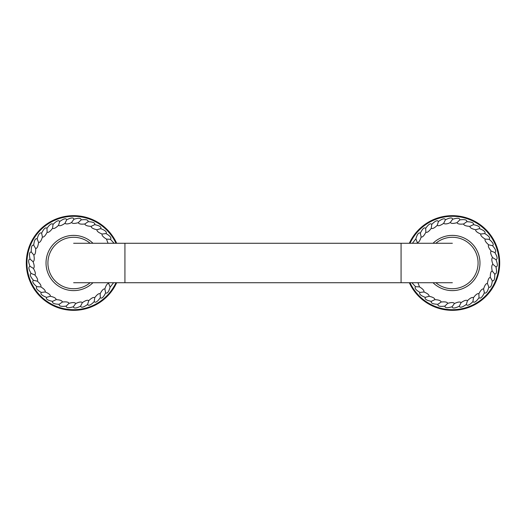 <?xml version="1.0" encoding="UTF-8"?>
<svg xmlns="http://www.w3.org/2000/svg" width="526" height="526" viewBox="0 0 526 526"><rect width="100%" height="100%" fill="white"/><g stroke="black" fill="none" stroke-linecap="round" stroke-linejoin="round"><path stroke-width="0.79" d="M433.036 282.725A27.615 27.615 0 0 0 479.975 263A27.615 27.615 0 0 0 433.036 243.275A27.615 27.615 0 0 1 479.975 263A27.615 27.615 0 0 1 433.036 282.725M46.025 263A27.615 27.615 0 0 0 92.964 282.725A27.615 27.615 0 0 1 46.025 263A27.615 27.615 0 0 1 92.964 243.275A27.615 27.615 0 0 0 46.025 263M409.327 282.725A47.34 47.34 0 0 0 499.7 263A47.34 47.34 0 0 0 409.327 243.275A47.34 47.34 0 0 1 499.7 263A47.34 47.34 0 0 1 409.327 282.725M445.417 219.809C449.934 217.54 452.34 217.356 452.623 219.257L450.322 222.439L449.079 223.188C446.462 224.109 444.661 224.155 443.674 223.333L445.417 219.809C444.779 218.027 442.438 218.606 438.401 221.538L437.264 225.299C434.437 228.06 432.431 229.06 431.261 228.304L431.767 224.398C435.272 220.841 437.481 219.888 438.401 221.538M443.674 223.333C440.426 225.588 438.289 226.246 437.264 225.299M431.261 228.304C428.927 231.493 427.119 232.808 425.836 232.249L425.698 228.317C428.565 224.234 430.59 222.925 431.767 224.398M425.836 232.249C424.061 235.78 422.496 237.371 421.135 237.029L420.353 233.176C422.51 228.678 424.291 227.054 425.698 228.317M421.135 237.029C419.965 240.803 418.683 242.637 417.289 242.525L415.882 238.85C417.263 234.057 418.755 232.17 420.353 233.176M417.289 242.525L417.296 243.275M412.397 243.275L415.882 238.85M417.953 282.725L419.518 286.894L415.593 286.709L411.917 282.725M419.518 286.894C422.891 288.952 424.35 290.648 423.903 291.969L419.998 292.436C415.691 289.918 414.218 288.005 415.593 286.709M423.903 291.969C427.566 293.449 429.282 294.882 429.058 296.263L425.284 297.361C420.616 295.586 418.854 293.942 419.998 292.436M429.058 296.263C432.918 297.118 434.844 298.242 434.851 299.642L431.307 301.352C426.415 300.366 424.41 299.038 425.284 297.361M434.851 299.642C438.796 299.853 440.887 300.642 441.117 302.023L437.908 304.291C432.918 304.127 430.722 303.147 431.307 301.352M441.117 302.023C445.049 301.582 447.238 302.023 447.698 303.344L444.897 306.106C439.953 306.763 437.625 306.158 437.908 304.291M447.698 303.344C451.499 302.259 453.734 302.332 454.398 303.561L452.097 306.75C447.324 308.21 444.93 307.999 444.897 306.106M454.398 303.561C457.968 301.865 460.184 301.569 461.046 302.674L459.297 306.198C454.839 308.42 452.432 308.604 452.097 306.75M461.046 302.674C464.294 300.412 466.43 299.754 467.456 300.701L466.312 304.462C462.275 307.394 459.941 307.973 459.297 306.198M467.456 300.701C470.283 297.94 472.282 296.94 473.459 297.703L472.946 301.602C469.448 305.159 467.239 306.112 466.312 304.462M473.459 297.703C475.793 294.514 477.601 293.192 478.884 293.751L479.022 297.683C476.155 301.766 474.13 303.075 472.946 301.602M478.884 293.751C480.659 290.227 482.224 288.629 483.585 288.971L484.367 292.824C482.21 297.321 480.429 298.946 479.022 297.683M483.585 288.971C484.755 285.197 486.037 283.363 487.431 283.475L488.838 287.15C487.457 291.943 485.965 293.837 484.367 292.824M487.431 283.475C487.964 279.562 488.93 277.544 490.324 277.426L492.316 280.818C491.738 285.769 490.58 287.88 488.838 287.15M490.324 277.426C490.206 273.474 490.824 271.324 492.178 270.982L494.703 273.993C494.953 278.977 494.157 281.252 492.316 280.818M492.178 270.982C491.415 267.103 491.672 264.88 492.947 264.315L495.939 266.879C496.998 271.751 496.59 274.125 494.703 273.993M492.947 264.315C491.554 260.62 491.442 258.384 492.612 257.622L495.979 259.653C497.833 264.282 497.82 266.695 495.939 266.879M492.612 257.622C490.627 254.203 490.153 252.013 491.179 251.066L494.834 252.519C497.425 256.78 497.806 259.16 495.979 259.653M491.179 251.066C488.661 248.022 487.826 245.944 488.687 244.84L492.527 245.668C495.781 249.449 496.551 251.73 494.834 252.519M488.687 244.84C485.695 242.249 484.538 240.343 485.202 239.106L489.127 239.297C492.961 242.486 494.098 244.61 492.527 245.668M485.202 239.106C481.829 237.048 480.37 235.352 480.817 234.031L484.729 233.564C489.035 236.082 490.502 237.995 489.127 239.297M480.817 234.031C477.154 232.551 475.438 231.118 475.662 229.744L479.442 228.639C484.104 230.414 485.866 232.058 484.729 233.564M475.662 229.744C471.802 228.882 469.876 227.758 469.869 226.358L473.413 224.655C478.305 225.634 480.317 226.962 479.442 228.639M469.869 226.358C465.924 226.147 463.833 225.358 463.603 223.977L466.818 221.709C471.802 221.873 474.005 222.853 473.413 224.655M463.603 223.977C459.671 224.418 457.482 223.977 457.028 222.656L459.823 219.894C464.767 219.237 467.101 219.842 466.818 221.709M452.623 219.257C457.449 217.757 459.849 217.974 459.823 219.894M457.028 222.656C453.254 223.741 451.019 223.668 450.322 222.439M26.3 263A47.34 47.34 0 0 0 116.673 282.725A47.34 47.34 0 0 1 26.3 263A47.34 47.34 0 0 1 116.673 243.275A47.34 47.34 0 0 0 26.3 263M66.697 219.809C71.214 217.54 73.62 217.356 73.903 219.257L71.602 222.439L70.359 223.188C67.742 224.109 65.941 224.155 64.954 223.333L66.697 219.809C66.059 218.027 63.718 218.606 59.681 221.538L58.544 225.299C55.717 228.06 53.711 229.06 52.541 228.304L53.047 224.398C56.552 220.841 58.761 219.888 59.681 221.538M64.954 223.333C61.706 225.588 59.569 226.246 58.544 225.299M52.541 228.304C50.207 231.493 48.399 232.808 47.116 232.249L46.978 228.317C49.845 224.234 51.87 222.925 53.047 224.398M47.116 232.249C45.341 235.78 43.776 237.371 42.415 237.029L41.633 233.176C43.789 228.678 45.571 227.054 46.978 228.317M42.415 237.029C41.245 240.803 39.963 242.637 38.569 242.525L37.162 238.85C38.543 234.057 40.035 232.17 41.633 233.176M38.569 242.525C38.036 246.438 37.07 248.456 35.676 248.574L33.684 245.188C34.262 240.231 35.42 238.12 37.162 238.85M35.676 248.574C35.794 252.526 35.176 254.676 33.822 255.018L31.297 252.007C31.047 247.023 31.843 244.748 33.684 245.188M33.822 255.018C34.584 258.897 34.328 261.12 33.053 261.685L30.061 259.127C29.002 254.249 29.41 251.875 31.297 252.007M33.053 261.685C34.446 265.38 34.558 267.616 33.388 268.385L30.021 266.347C28.167 261.718 28.18 259.311 30.061 259.127M33.388 268.385C35.373 271.804 35.847 273.987 34.821 274.934L31.165 273.481C28.575 269.22 28.194 266.84 30.021 266.347M34.821 274.934C37.339 277.978 38.174 280.056 37.32 281.16L33.473 280.332C30.219 276.551 29.449 274.27 31.165 273.481M37.32 281.16C40.305 283.751 41.462 285.657 40.798 286.894L36.873 286.709C33.039 283.514 31.902 281.39 33.473 280.332M40.798 286.894C44.171 288.952 45.631 290.648 45.183 291.969L41.278 292.436C36.971 289.918 35.498 288.005 36.873 286.709M45.183 291.969C48.846 293.449 50.562 294.882 50.338 296.263L46.564 297.361C41.896 295.586 40.134 293.942 41.278 292.436M50.338 296.263C54.198 297.118 56.124 298.242 56.131 299.642L52.587 301.352C47.695 300.366 45.69 299.038 46.564 297.361M56.131 299.642C60.076 299.853 62.167 300.642 62.397 302.023L59.188 304.291C54.198 304.127 52.002 303.147 52.587 301.352M62.397 302.023C66.329 301.582 68.518 302.023 68.978 303.344L66.177 306.106C61.233 306.763 58.905 306.158 59.188 304.291M68.978 303.344C72.779 302.259 75.014 302.332 75.678 303.561L73.377 306.75C68.604 308.21 66.21 307.999 66.177 306.106M75.678 303.561C79.248 301.865 81.464 301.569 82.326 302.674L80.577 306.198C76.119 308.42 73.712 308.604 73.377 306.75M82.326 302.674C85.574 300.412 87.71 299.754 88.736 300.701L87.592 304.462C83.555 307.394 81.221 307.973 80.577 306.198M88.736 300.701C91.563 297.94 93.562 296.94 94.739 297.703L94.226 301.602C90.728 305.159 88.519 306.112 87.592 304.462M94.739 297.703C97.073 294.514 98.881 293.192 100.164 293.751L100.302 297.683C97.435 301.766 95.41 303.075 94.226 301.602M100.164 293.751C101.939 290.227 103.504 288.629 104.865 288.971L105.647 292.824C103.49 297.321 101.709 298.946 100.302 297.683M104.865 288.971C106.035 285.197 107.317 283.363 108.711 283.475L110.118 287.15C108.737 291.943 107.245 293.837 105.647 292.824M108.711 283.475L108.698 282.725M113.603 282.725L110.118 287.15M108.047 243.275L106.482 239.106L110.407 239.297L114.083 243.275M106.482 239.106C103.109 237.048 101.649 235.352 102.097 234.031L106.009 233.564C110.315 236.082 111.782 237.995 110.407 239.297M102.097 234.031C98.434 232.551 96.718 231.118 96.942 229.744L100.722 228.639C105.384 230.414 107.146 232.058 106.009 233.564M96.942 229.744C93.082 228.882 91.156 227.758 91.149 226.358L94.693 224.655C99.585 225.634 101.597 226.962 100.722 228.639M91.149 226.358C87.204 226.147 85.113 225.358 84.883 223.977L88.098 221.709C93.082 221.873 95.285 222.853 94.693 224.655M84.883 223.977C80.951 224.418 78.762 223.977 78.308 222.656L81.103 219.894C86.047 219.237 88.381 219.842 88.098 221.709M73.903 219.257C78.729 217.757 81.129 217.974 81.103 219.894M78.308 222.656C74.534 223.741 72.299 223.668 71.602 222.439M435.85 282.725A25.721 25.721 0 0 0 478.081 263A25.721 25.721 0 0 0 435.85 243.275M90.15 243.275A25.721 25.721 0 0 0 47.919 263A25.721 25.721 0 0 0 90.15 282.725M410.024 282.725A46.709 46.709 0 0 0 499.069 263A46.709 46.709 0 0 0 410.024 243.275M115.976 243.275A46.709 46.709 0 0 0 26.931 263A46.709 46.709 0 0 0 115.976 282.725M73.64 243.275L124.925 243.275L124.925 282.725L73.64 282.725M124.925 243.275L401.075 243.275L401.075 282.725L452.36 282.725M124.925 282.725L401.075 282.725M401.075 243.275L452.36 243.275"/></g></svg>
